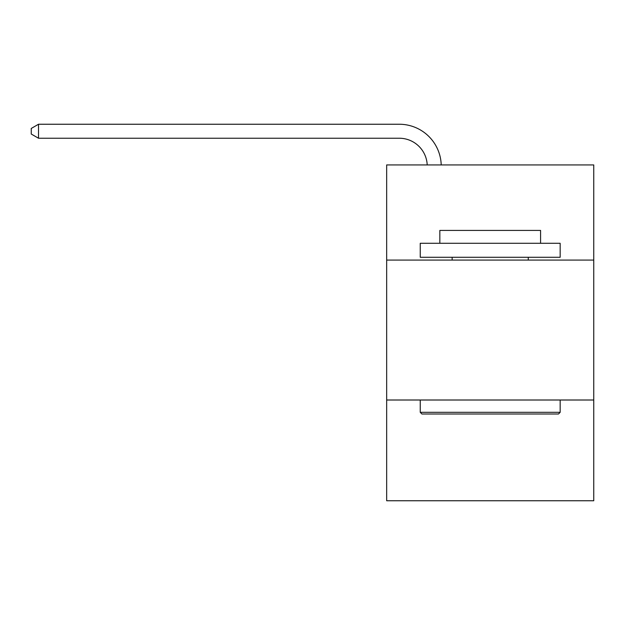 <?xml version="1.0" encoding="UTF-8"?>
<svg xmlns="http://www.w3.org/2000/svg" width="625" height="625" viewBox="0 0 625 625"><rect width="100%" height="100%" fill="white"/><g stroke="black" fill="none" stroke-linecap="round" stroke-linejoin="round"><path stroke-width="0.94" d="M593.75 260.086L593.75 164.938L386.664 164.938L386.664 260.086L593.75 260.086L593.75 500.758L386.664 500.758L386.664 260.086M593.75 400.008L386.664 400.008M427.211 164.938A27.984 27.984 0 0 0 399.25 138.234A27.984 27.984 0 0 1 427.211 164.938A27.984 27.984 0 0 0 399.25 138.234A27.984 27.984 0 0 1 427.211 164.938A27.984 27.984 0 0 0 399.25 138.234A27.984 27.984 0 0 1 427.211 164.938A27.984 27.984 0 0 0 399.25 138.234A27.984 27.984 0 0 1 427.211 164.938A27.984 27.984 0 0 0 399.25 138.234A27.984 27.984 0 0 1 427.211 164.938A27.984 27.984 0 0 0 399.25 138.234A27.984 27.984 0 0 1 427.211 164.938A27.984 27.984 0 0 0 399.25 138.234A27.984 27.984 0 0 1 427.211 164.938A27.984 27.984 0 0 0 399.25 138.234A27.984 27.984 0 0 1 427.211 164.938A27.984 27.984 0 0 0 399.25 138.234A27.984 27.984 0 0 1 427.211 164.938A27.984 27.984 0 0 0 399.25 138.234A27.984 27.984 0 0 1 427.211 164.938A27.984 27.984 0 0 0 399.25 138.234A27.984 27.984 0 0 1 427.211 164.938A27.984 27.984 0 0 0 399.25 138.234A27.984 27.984 0 0 1 427.211 164.938A27.984 27.984 0 0 0 399.25 138.234A27.984 27.984 0 0 1 427.211 164.938A27.984 27.984 0 0 0 399.25 138.234A27.984 27.984 0 0 1 427.211 164.938A27.984 27.984 0 0 0 399.25 138.234A27.984 27.984 0 0 1 427.211 164.938A27.984 27.984 0 0 0 399.25 138.234A27.984 27.984 0 0 1 427.211 164.938A27.984 27.984 0 0 0 399.25 138.234A27.984 27.984 0 0 1 427.211 164.938A27.984 27.984 0 0 0 399.25 138.234A27.984 27.984 0 0 1 427.211 164.938A27.984 27.984 0 0 0 399.25 138.234L38.523 138.234L31.25 134.039L31.25 128.445L38.523 124.242L399.25 124.242A41.977 41.977 0 0 1 441.211 164.938M421.922 414L420.242 412.32L560.164 412.32L558.492 414L421.922 414M560.164 243.289L560.164 257.289L420.242 257.289L420.242 243.289L560.164 243.289M439.836 243.289L439.836 230.422L540.578 230.422L540.578 243.289M560.164 400.008L560.164 412.32M420.242 400.008L420.242 412.32M528.266 257.289L528.266 260.086M452.148 257.289L452.148 260.086M38.523 124.242L399.25 124.242L38.523 124.242L399.25 124.242L38.523 124.242L399.25 124.242L38.523 124.242L399.25 124.242L38.523 124.242L399.25 124.242L38.523 124.242L399.25 124.242L38.523 124.242L399.25 124.242L38.523 124.242L399.25 124.242L38.523 124.242L399.25 124.242L38.523 124.242L399.25 124.242L38.523 124.242L399.25 124.242L38.523 124.242L399.25 124.242L38.523 124.242L399.25 124.242L38.523 124.242L399.25 124.242L38.523 124.242L399.25 124.242L38.523 124.242L399.25 124.242L38.523 124.242L399.25 124.242L38.523 124.242L399.25 124.242L38.523 124.242L38.523 138.234"/></g></svg>
